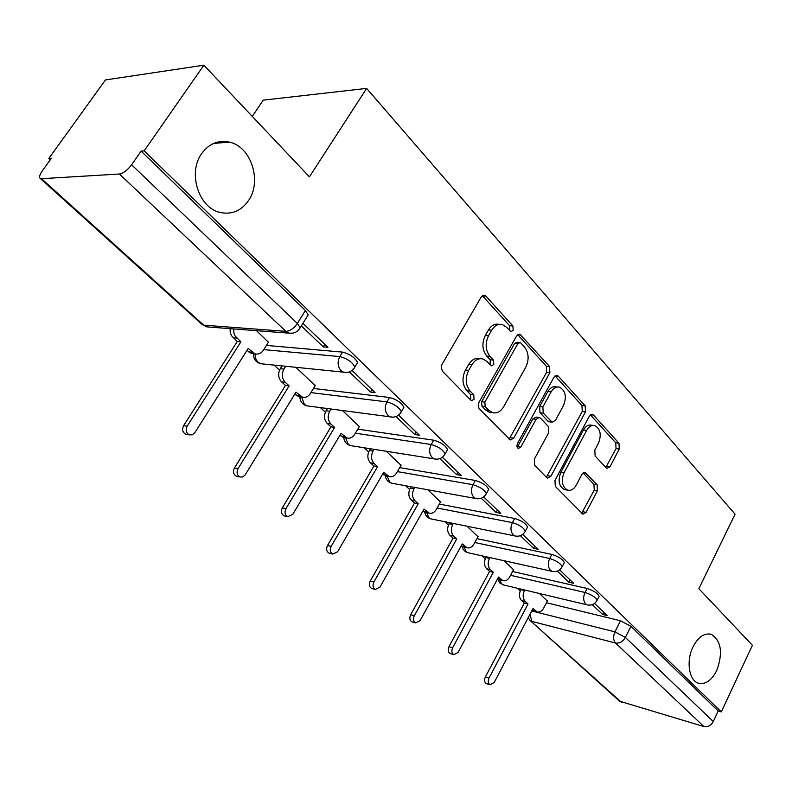 <?xml version="1.0" encoding="UTF-8"?>
<svg xmlns="http://www.w3.org/2000/svg" width="792" height="792" viewBox="0 0 792 792"><rect width="100%" height="100%" fill="white"/><g stroke="black" fill="none" stroke-linecap="round" stroke-linejoin="round"><path stroke-width="1.19" d="M513.186 330.413L512.889 325.948L485.951 296.158L484.555 295.267L481.219 296.98L441.926 364.597L441.154 367.062L442.421 371.2L470.745 400.099L471.567 400.613L474.071 399.317L473.745 394.812L470.151 391.129C465.478 385.169 464.983 378.259 468.656 370.399L471.893 364.756C474.933 359.905 478.635 357.984 483.011 358.994L487.021 361.538L491.406 365.815L493.802 364.558L493.495 360.073L489.981 356.331C485.417 350.312 484.942 343.421 488.555 335.689L491.733 330.155C494.634 325.502 498.178 323.641 502.375 324.581L506.553 327.264L510.889 331.63L513.186 330.413M509.632 330.65L509.632 325.75L482.348 295.703M470.309 399.663L470.844 398.96L470.517 394.456L466.933 390.783L470.151 391.129M490.149 364.845L490.248 359.796L486.743 356.073L489.981 356.331M693.049 646.787C686.021 660.657 688.862 680.308 698.158 683.13C705.256 684.902 711.444 680.714 716.72 670.547C723.096 652.984 721.314 640.936 711.384 634.402C704.474 632.669 698.366 636.798 693.049 646.787M201.653 153.618C187.516 172.775 198.663 207.751 219.859 212.375C231.541 214.949 241.075 211.028 248.48 200.614C262.211 181.427 251.232 146.649 229.462 142.115C218.305 139.788 209.038 143.619 201.653 153.618M606.098 467.765L607.028 468.379L610.078 466.587L619.265 449.024L618.968 443.233L593.475 415.048L592.436 414.365L589.387 416.117L554.954 480.397L555.321 486.387L582.902 514.196L586.12 512.325L597.465 490.644L597.148 484.823L585.12 472.527L581.952 474.349L576.229 485.159C573.834 489.288 570.943 490.941 567.557 490.119C562.053 486.773 560.914 480.922 564.122 472.596L586.704 430.343C588.971 426.452 591.703 424.878 594.901 425.611C600.445 428.947 601.643 434.798 598.485 443.164L594.802 450.103L595.129 455.984L606.098 467.765M41.491 178.695L203.732 325.175L285.853 331.353L119.424 174.022L41.491 178.695L40.055 178.259C39.065 176.903 39.808 174.428 42.293 170.844L51.361 158.261L48.817 158.469L105.475 79.933L203.861 65.201L309.425 176.834L366.637 88.407L735.075 514.176L698.851 588.664L752.4 645.292L721.314 711.889L144.164 150.866L141.134 151.104L131.591 164.785L297.337 323.443L300.168 327.759L299.307 329.125M203.861 65.201L144.164 150.866M549.876 372.606L549.499 366.429L519.839 334.214L516.592 335.947L478.922 402.504L478.17 405.94L479.101 408.593L510.256 439.996L513.701 438.144L549.876 372.606L546.628 372.319L546.252 366.151L517.701 334.66M558.281 376.131L585.159 405.851L585.496 411.84L550.895 476.24L547.559 478.111L546.599 477.497L534.679 465.33L534.283 459.221L548.747 432.64L548.371 426.542L540.461 418.166L539.382 417.473L536.085 419.285L520.799 447.133L518.394 448.44L517.602 447.906L516.889 446.134L517.384 443.639L553.984 377.131L557.132 375.388L558.281 376.131L555.063 375.844L581.922 405.504L585.159 405.851M546.46 602.752L620.492 620.77L614.929 631.858L625.393 637.441L713.285 721.552C710.968 725.581 707.85 727.254 703.92 726.571L619.572 701.197L530.056 620.423L621.354 702.217M48.817 158.469L50.262 159.786M274.062 365.122L279.536 370.141M320.404 407.632L325.373 412.196M364.162 447.777L368.656 451.905M405.544 485.743L409.613 489.476M444.738 521.71L448.401 525.066M481.922 555.826L485.219 558.845M517.235 588.218L520.186 590.921M252.272 116.394L263.211 100.158L366.637 88.407M721.314 711.889L718.215 711.008L713.285 721.552M119.424 174.022C123.413 173.27 127.463 170.191 131.591 164.785M268.438 342.223L256.469 330.68M301.346 325.878L323.294 346.906L324.859 344.362M323.294 346.906L327.918 347.292L302.95 323.314M315.196 385.615L296 367.389M349.391 371.903L370.408 392.04L371.893 389.545M370.408 392.04L375.062 392.584L352.014 370.438M359.32 426.571L342.5 410.573M396.01 416.572L414.77 434.541L416.186 432.095M414.77 434.541L419.433 435.214L398.554 415.147M401.029 465.29L386.367 451.311M439.897 458.608L456.608 474.616L457.954 472.22M456.608 474.616L461.271 475.398L442.362 457.232M440.53 501.95L427.819 489.812M481.269 498.247L496.129 512.483L497.416 510.117M496.129 512.483L500.792 513.364L483.665 496.921M477.972 536.709L467.042 526.234M520.354 535.689L533.521 548.302L534.748 545.985M533.521 548.302L538.174 549.272L522.69 534.402M513.523 569.705L504.217 560.766M557.321 571.111L568.953 582.249L570.131 579.972M568.953 582.249L573.596 583.298L559.597 569.854M512.563 571.507L587.08 588.476L585.021 592.466C591.555 594.624 595.574 597.227 597.089 600.306L596.792 600.88M476.903 538.659L551.856 554.42L549.707 558.499C556.4 560.647 560.558 563.369 562.172 566.666L561.825 567.319M439.332 504.078L514.661 518.473L512.424 522.621C519.285 524.769 523.581 527.611 525.314 531.165L524.918 531.907M399.693 467.617L475.339 480.467L472.992 484.694C480.031 486.823 484.486 489.812 486.347 493.644L485.882 494.485M357.796 429.145L433.699 440.203L431.224 444.52C438.461 446.629 443.084 449.767 445.094 453.925L444.55 454.875M313.454 388.466L389.515 397.495L386.922 401.89C394.347 403.989 399.158 407.286 401.336 411.8L400.693 412.88M266.429 345.411L342.56 352.113L339.827 356.588C347.47 358.647 352.47 362.142 354.846 367.052L354.093 368.28M592.347 604.662L602.573 614.463L607.197 615.582L594.564 603.445M547.331 601.088L539.5 593.525M602.573 614.463L603.702 612.226M598.831 596.881L599.128 596.307C597.623 593.218 593.604 590.604 587.08 588.476M563.963 563.251L564.3 562.597C562.696 559.281 558.548 556.558 551.856 554.42M527.145 527.759L527.541 527.017C525.819 523.453 521.522 520.601 514.661 518.473M488.218 490.258L488.684 489.416C486.832 485.565 482.387 482.575 475.339 480.467M446.995 450.569L447.539 449.608C445.54 445.441 440.926 442.302 433.699 440.203M403.267 408.494L403.9 407.405C401.742 402.88 396.94 399.574 389.515 397.495M356.806 363.805L357.548 362.578C355.192 357.647 350.193 354.153 342.56 352.113M718.215 711.008L630.937 626.323L620.492 620.77M141.134 151.104L305.425 310.513L308.207 314.87L307.345 316.255M499.148 324.383L499.118 324.383C494.931 323.453 491.377 325.304 488.486 329.947L491.733 330.155M486.743 356.073C482.18 350.054 481.694 343.183 485.308 335.471L488.486 329.947M479.912 358.736L479.774 358.717C475.398 357.717 471.695 359.627 468.656 364.468L471.893 364.756M466.933 390.783C462.251 384.833 461.756 377.933 465.429 370.092L468.656 364.468M509.098 439.233L546.628 372.319M520.948 343.094L520.077 342.53L517.79 343.748L484.862 402.079L485.179 406.543L488.882 410.345L492.515 412.632C496.911 413.672 500.623 411.721 503.643 406.761L525.799 367.132C529.264 359.598 528.828 352.885 524.502 346.995L520.948 343.094M519.413 342.481L516.82 342.293L514.543 343.51L517.79 343.748M491.951 412.563L489.288 412.246L485.654 409.959L481.952 406.167L481.635 401.702L514.543 343.51M546.361 477.249L582.269 411.474L581.922 405.504M538.629 417.384L536.144 417.087L532.858 418.889L517.572 446.678L520.799 447.133M517.186 447.252L517.572 446.678M563.548 405.425C566.844 396.782 565.528 390.703 559.578 387.199C556.271 386.447 553.44 388.011 551.113 391.911L542.857 406.949L543.243 413.087L552.182 422.176L555.41 420.384L563.548 405.425M557.489 387.001L556.34 386.882C553.024 386.13 550.202 387.694 547.876 391.575L551.113 391.911M549.678 421.869L547.886 421.096L540.005 412.711L539.619 406.583L547.876 391.575M593.129 425.403L591.664 425.225C588.476 424.482 585.743 426.056 583.476 429.937L586.704 430.343M565.904 489.852L564.34 489.595C558.845 486.238 557.697 480.407 560.904 472.101L583.476 429.937M581.655 513.256L594.257 490.129L593.931 484.318L583.13 472.943M605.791 467.448L616.047 448.599L615.74 442.807L590.406 414.86M253.984 353.727L251.45 353.48L246.995 350.361M233.699 328.937L233.818 332.6L235.056 335.937L240.897 341.827L187.14 426.215C185.338 430.165 186.09 433.066 189.407 434.897L192.387 434.768L194.842 432.64L248.183 348.48L255.073 353.826C258.42 354.618 261.202 353.41 263.419 350.193L268.607 341.956M187.1 434.501L185.873 434.283C182.566 432.462 181.814 429.571 183.615 425.631L237.283 341.51L231.452 335.64L230.215 332.313L230.086 328.66M237.283 341.51L240.897 341.827M300.762 396.921L298.693 396.653L294.872 393.99M285.655 366.32L283.932 369.092C281.417 374.081 281.843 378.487 285.219 382.298L289.13 385.872L238.016 468.666C236.313 472.487 236.986 475.259 240.045 476.992L242.5 477.002L244.995 475.121L296 392.149L302.356 397.119C305.563 397.891 308.246 396.673 310.405 393.456L315.345 385.358M237.451 476.467L236.471 476.279C233.412 474.547 232.739 471.784 234.442 467.973L285.476 385.437L281.576 381.873C278.2 378.071 277.764 373.675 280.289 368.706L283.932 369.092M282.002 365.944L280.289 368.706M285.476 385.437L289.13 385.872M344.985 437.659L343.302 437.402L340.025 435.145M331.096 409.058L329.759 411.276C327.353 416.166 327.749 420.423 330.927 424.037L334.62 427.403L285.932 508.662C284.318 512.345 284.922 515.008 287.763 516.651L292.763 514.354L341.105 433.333L346.985 437.966C350.064 438.728 352.648 437.491 354.747 434.283L359.459 426.334M284.932 516.008L284.15 515.839C281.318 514.196 280.705 511.543 282.328 507.87L330.947 426.868L327.254 423.502C324.067 419.899 323.68 415.651 326.086 410.781L329.759 411.276M327.423 408.563L326.086 410.781M330.947 426.868L334.62 427.403M386.862 476.17L382.685 474.022M374.072 449.351L373.032 451.113C370.735 455.905 371.092 460.023 374.101 463.459L377.586 466.637L331.145 546.381C329.601 549.945 330.155 552.509 332.788 554.073L337.59 551.767L383.724 472.24L389.179 476.576C392.129 477.309 394.624 476.081 396.663 472.864L401.168 465.062M329.779 553.331L329.155 553.172C326.522 551.618 325.967 549.064 327.512 545.51L373.893 466.003L370.408 462.825C367.399 459.4 367.043 455.301 369.339 450.519L373.032 451.113M370.369 448.767L369.339 450.519M373.893 466.003L377.586 466.637M426.561 512.612L423.057 510.81M414.751 487.427L413.968 488.803C411.771 493.495 412.087 497.475 414.929 500.742L418.235 503.762L373.864 582.041C372.398 585.486 372.893 587.951 375.358 589.436L379.972 587.129L424.047 509.058L429.125 513.127C431.957 513.84 434.363 512.592 436.342 509.395L440.649 501.722M372.21 588.604L371.705 588.476C369.24 586.991 368.745 584.526 370.21 581.09L414.533 503.039L411.226 500.029C408.385 496.772 408.068 492.802 410.256 488.12L413.968 488.803M411.048 486.753L410.256 488.12M414.533 503.039L418.235 503.762M464.241 547.173L461.32 545.678M453.321 523.453L452.747 524.502C450.638 529.096 450.925 532.957 453.618 536.065L456.756 538.926L414.305 615.78C412.899 619.126 413.355 621.512 415.651 622.918L420.087 620.601L462.261 543.956L467.003 547.767C469.715 548.46 472.042 547.213 473.962 544.035L478.091 536.491M412.404 622.007L411.988 621.888C409.692 620.482 409.236 618.106 410.642 614.77L453.044 538.134L449.915 535.283C447.223 532.174 446.926 528.333 449.034 523.74L452.747 524.502M449.608 522.7L449.034 523.74M453.044 538.134L456.756 538.926M500.049 579.972L497.623 578.764M489.941 557.598L489.525 558.36C487.506 562.874 487.773 566.617 490.327 569.587L493.297 572.299L452.628 647.767C451.292 651.014 451.697 653.321 453.856 654.667L458.113 652.341L498.524 577.071L502.96 580.665C505.563 581.328 507.811 580.081 509.682 576.913L513.632 569.507M450.529 653.677L450.193 653.578C448.034 652.232 447.628 649.935 448.965 646.698L489.585 571.438L486.615 568.725C484.06 565.765 483.793 562.033 485.813 557.538L489.525 558.36M486.229 556.776L485.813 557.538M489.585 571.438L493.297 572.299M524.74 590.01L524.472 590.525C522.522 594.95 522.769 598.584 525.195 601.425L528.017 603.999L489.01 678.13C487.733 681.288 488.1 683.516 490.129 684.793L494.228 682.476L532.996 608.543L537.144 611.919C539.649 612.562 541.817 611.315 543.629 608.167L547.43 600.89M534.115 611.167L532.125 610.196L535.788 611.097M486.733 683.743L486.456 683.664C484.437 682.377 484.06 680.16 485.347 677.012L524.314 603.088L521.492 600.514C519.057 597.683 518.819 594.059 520.76 589.644L524.472 590.525M521.037 589.129L520.76 589.644M524.314 603.088L528.017 603.999M509.632 325.75L512.889 325.948M470.517 394.456L473.745 394.812M490.248 359.796L493.495 360.073M531.729 610.949L614.929 631.858C613.008 636.451 613.206 640.174 615.533 643.015L531.838 621.393L529.996 614.255M703.92 726.571L615.533 643.015C619.552 643.559 622.839 641.698 625.393 637.441L630.937 626.323M510.543 575.299L585.021 592.466C583.021 597.148 583.249 600.979 585.694 603.969L587.139 604.88C591.555 605.761 594.871 604.237 597.089 600.306L599.128 596.307M474.794 542.51L549.707 558.499C547.618 563.27 547.876 567.221 550.45 570.359L552.054 571.359C556.529 572.22 559.904 570.656 562.172 566.666L564.3 562.597M437.125 507.999L512.424 522.621C510.246 527.502 510.523 531.581 513.246 534.887L515.018 535.976C519.562 536.808 522.997 535.204 525.314 531.165L527.541 527.017M397.386 471.616L472.992 484.694C470.715 489.674 471.022 493.891 473.913 497.366L475.873 498.574C480.477 499.376 483.971 497.732 486.347 493.644L488.684 489.416M355.39 433.204L431.224 444.52C428.838 449.599 429.185 453.974 432.254 457.637L434.432 458.974C439.115 459.736 442.659 458.053 445.094 453.925L447.539 449.608M310.929 392.604L386.922 401.89C384.417 407.088 384.793 411.622 388.06 415.493L390.496 416.968C395.238 417.701 398.851 415.978 401.336 411.8L403.9 407.405M263.776 349.618L339.827 356.588C337.194 361.904 337.62 366.607 341.095 370.705L343.827 372.339C348.638 373.032 352.311 371.27 354.846 367.052L357.548 362.578M346.906 372.497L260.697 363.736L258.004 362.192L256.45 360.271L255.262 357.222L255.054 353.826L251.45 353.48M263.063 363.983L260.697 363.736C255.727 362.231 253.321 358.875 253.46 353.678M392.931 417.186L306.811 405.821L304.405 404.425L301.603 397.02M308.751 406.078L306.811 405.821C302.366 404.474 300.049 401.465 299.871 396.802M436.382 459.212L350.401 445.589L348.233 444.322L345.599 437.758M351.985 445.837L350.401 445.589C346.391 444.362 344.173 441.659 343.758 437.471M477.437 498.821L391.644 483.209L389.704 482.061L387.229 476.23M392.961 483.447L391.644 483.209C388.011 482.09 385.892 479.645 385.308 475.863M516.285 536.204L430.749 518.869L428.987 517.819L426.69 512.642M431.838 519.087L430.749 518.869C427.383 517.819 425.363 515.552 424.69 512.077M553.083 571.567L467.864 552.707L466.26 551.747L464.132 547.143M468.765 552.905L467.864 552.707C464.696 551.697 462.756 549.559 462.043 546.302M587.991 605.068L503.128 584.862L501.673 583.981L499.702 579.893M503.89 585.041L499.95 583.09L497.554 578.893M305.425 310.513L297.337 323.443C293.782 328.492 289.951 331.135 285.853 331.353L288.902 333.155L292.773 333.185M308.207 314.87L300.168 327.759C297.564 332.036 293.802 333.828 288.902 333.155L206.722 326.868L202.128 324.502L206.722 326.868L209.603 327.086M485.308 335.471L488.555 335.689M465.429 370.092L468.656 370.399M482.684 296.03L485.951 296.158M510.484 437.699L513.701 438.144M517.859 334.818L521.106 335.036M546.252 366.151L549.499 366.429M481.635 401.702L484.862 402.079M481.952 406.167L485.179 406.543M485.654 409.959L488.882 410.345M582.269 411.474L585.496 411.84M547.678 475.725L550.895 476.24M532.858 418.889L536.085 419.285M539.619 406.583L542.857 406.949M540.005 412.711L543.243 413.087M547.886 421.096L551.123 421.493M560.904 472.101L564.122 472.596M583.447 472.735L586.06 473.131M593.931 484.318L597.148 484.823M594.257 490.129L597.465 490.644M582.912 511.751L586.12 512.325M590.584 414.721L593.475 415.048M615.74 442.807L618.968 443.233M616.047 448.599L619.265 449.024M606.86 466.112L610.078 466.587M248.658 351.876L252.282 352.222M233.125 337.729L236.739 338.036M183.615 425.631L187.14 426.215M296.208 395.208L299.861 395.673M281.576 381.873L285.219 382.298M234.442 467.973L238.016 468.666M341.065 436.095L344.748 436.659M327.254 423.502L330.927 424.037M282.328 507.87L285.932 508.662M383.467 474.735L387.169 475.388M370.408 462.825L374.101 463.459M327.512 545.51L331.145 546.381M423.601 511.305L427.304 512.038M411.226 500.029L414.929 500.742M370.21 581.09L373.864 582.041M461.647 545.975L465.359 546.787M449.915 535.283L453.618 536.065M410.642 614.77L414.305 615.78M497.762 578.883L501.465 579.754M486.615 568.725L490.327 569.587M448.965 646.698L452.628 647.767M521.492 600.514L525.195 601.425M485.347 677.012L489.01 678.13M528.175 617.72L530.056 620.423M40.174 178.358L202.128 324.502M213.682 143.401L229.462 142.115M709.553 633.966L711.384 634.402M483.447 295.218L484.555 295.267M518.889 334.155L519.839 334.214M489.288 412.246L492.515 412.632M548.955 421.78L552.182 422.176M556.331 375.309L557.132 375.388M564.34 489.595L567.557 490.119M584.526 472.438L585.12 472.527M591.753 414.285L592.436 414.365M185.873 434.283L189.407 434.897M298.693 396.653L302.356 397.119M236.471 476.279L240.045 476.992M343.302 437.402L346.985 437.966M284.15 515.839L287.763 516.651M385.476 475.923L389.179 476.576M329.155 553.172L332.788 554.073M425.413 512.384L429.125 513.127M371.705 588.476L375.358 589.436M463.29 546.965L467.003 547.767M411.988 621.888L415.651 622.918M499.247 579.784L502.96 580.665M450.193 653.578L453.856 654.667M533.442 610.998L537.144 611.919M486.456 683.664L490.129 684.793"/></g></svg>
